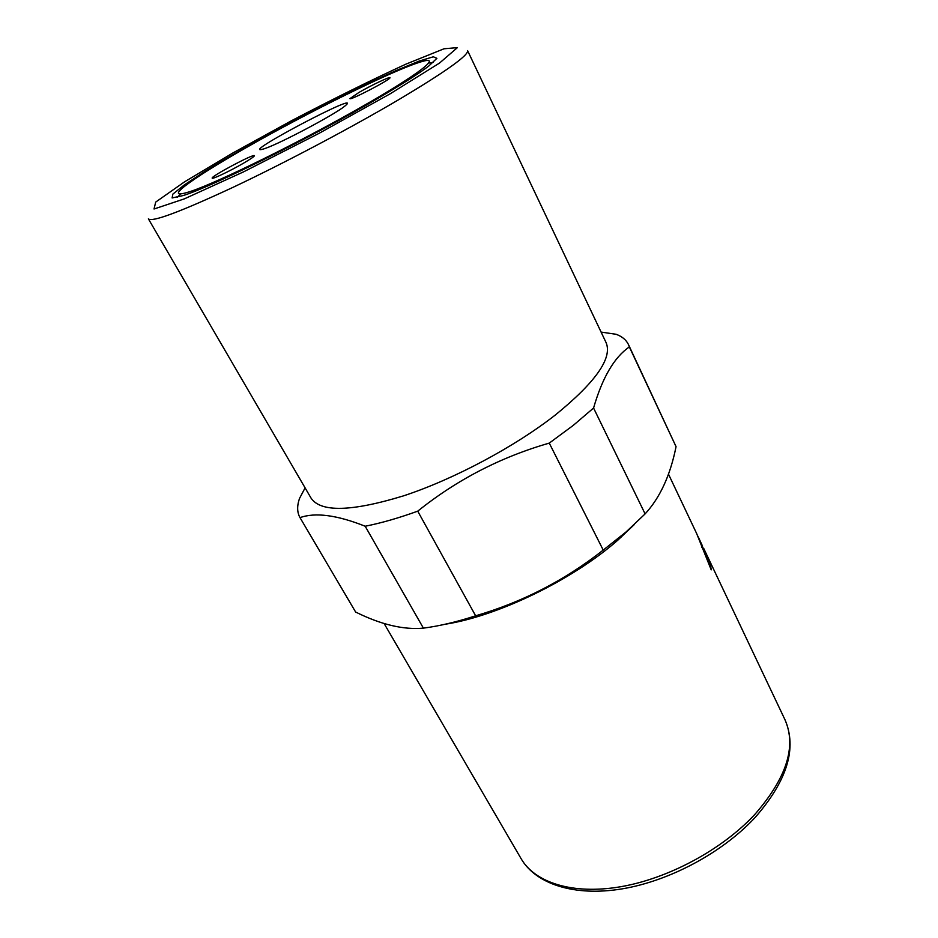<?xml version="1.0" encoding="UTF-8"?>
<svg xmlns="http://www.w3.org/2000/svg" width="938" height="938" viewBox="0 0 938 938"><rect width="100%" height="100%" fill="white"/><g stroke="black" fill="none" stroke-linecap="round" stroke-linejoin="round"><path stroke-width="1.41" d="M709.234 565.039L710.453 564.535L711.215 569.858L696.606 533.441L668.431 474.042M697.438 535.352L710.453 564.535M620.651 537.685L618.834 538.025M619.76 537.263L621.472 536.946M702.539 546.151L698.388 537.193M444.975 624.286C497.586 616.243 572.813 579.825 617.767 540.218L634.522 524.354M601.094 332.087L616.114 334.28C622.117 336.508 626.221 339.931 628.448 344.527L629.351 346.931C614.331 357.167 602.395 377.533 593.566 408.018L645.11 513.895C660.035 497.703 670.342 475.285 676.052 446.64L628.448 344.527M300.008 517.635L355.631 612.033C380.84 624.591 403.434 629.961 423.401 628.143L365.175 526.23C336.976 515.032 315.25 512.171 300.008 517.635C297.076 512.441 296.9 506.063 299.48 498.512L305.096 487.866M365.175 526.23C380.957 523.134 398.474 518.104 417.727 511.163L475.636 615.809C522.407 602.161 564.946 580.247 603.228 550.09L626.021 531.987L645.11 513.895M603.228 550.09L549.258 443.111C500.681 457.087 456.841 479.775 417.727 511.163M549.258 443.111L573.259 425.395L593.566 408.018M555.319 415.006C595.7 382.153 612.631 358.023 606.089 342.616L467.558 50.558C468.965 55.096 445.843 71.569 398.204 99.979C350.449 128.119 283.616 163.447 232.472 187.588C179.862 212.047 151.827 222.47 148.38 218.847L311.088 498.16C320.761 512.488 351.586 511.714 403.563 495.839C453.617 479.388 514.552 446.91 555.319 415.006M177.446 197.261L180.542 193.955M377.768 98.478C312.612 136.737 211.695 186.814 183.168 195.561L172.123 197.941L172.85 194.119L184.305 184.938L204.777 171.49C230.326 155.778 263.719 136.913 299.199 118.082C334.796 99.44 369.22 82.544 396.622 70.35L419.274 61.04L433.333 56.784L436.885 58.344L428.689 66.106C418.817 73.61 401.839 84.397 377.768 98.478M428.842 63.045L433.321 62.354M423.401 628.143C439.254 626.068 456.665 621.964 475.636 615.809M676.052 446.64L629.351 346.931M190.977 191.282C176.543 196.019 174.515 194.295 184.88 186.099C196.37 177.259 216.256 164.76 244.525 148.591C305.765 113.463 391.381 70.983 419.907 62.178C444.002 54.392 421.092 73.117 359.664 107.999C298.46 142.822 218.167 182.253 190.977 191.282M265.56 148.298L263.754 148.919C234.652 157.619 368.282 87.164 344.668 106.252C334.491 114.612 281.365 142.846 265.56 148.298M243.259 163.341C230.232 170.915 212.164 179.521 212.199 178.15C210.288 176.696 254.245 153.304 254.397 155.685C254.397 156.458 250.681 159.014 243.259 163.341M358.984 92.428C371.108 85.393 389.95 76.412 389.938 77.702C391.885 78.862 349.71 100.905 349.944 98.607L358.984 92.428M701.859 547.417L702.703 547.065M703.711 548.413L784.918 719.61C796.784 746.285 786.689 777.965 754.633 814.641C721.943 849.734 668.384 878.566 620.534 886.762C572.637 894.934 534.953 882.681 521.118 858.704L384.064 623.442M390.138 93.823L318.674 133.548L243.446 171.912L184.258 198.903L154.031 208.998L155.696 202.08L184.669 181.761L232.882 152.964L291.589 120.685C333.248 98.889 371.378 80.035 405.978 64.124L444.026 48.788L457.416 47.615L439.559 63.045L390.138 93.823M784.918 719.61C797.265 747.996 787.345 780.604 755.149 817.455C722.647 852.548 669.697 880.981 622.035 888.884C574.373 896.763 535.868 884.1 521.118 858.704"/></g></svg>

